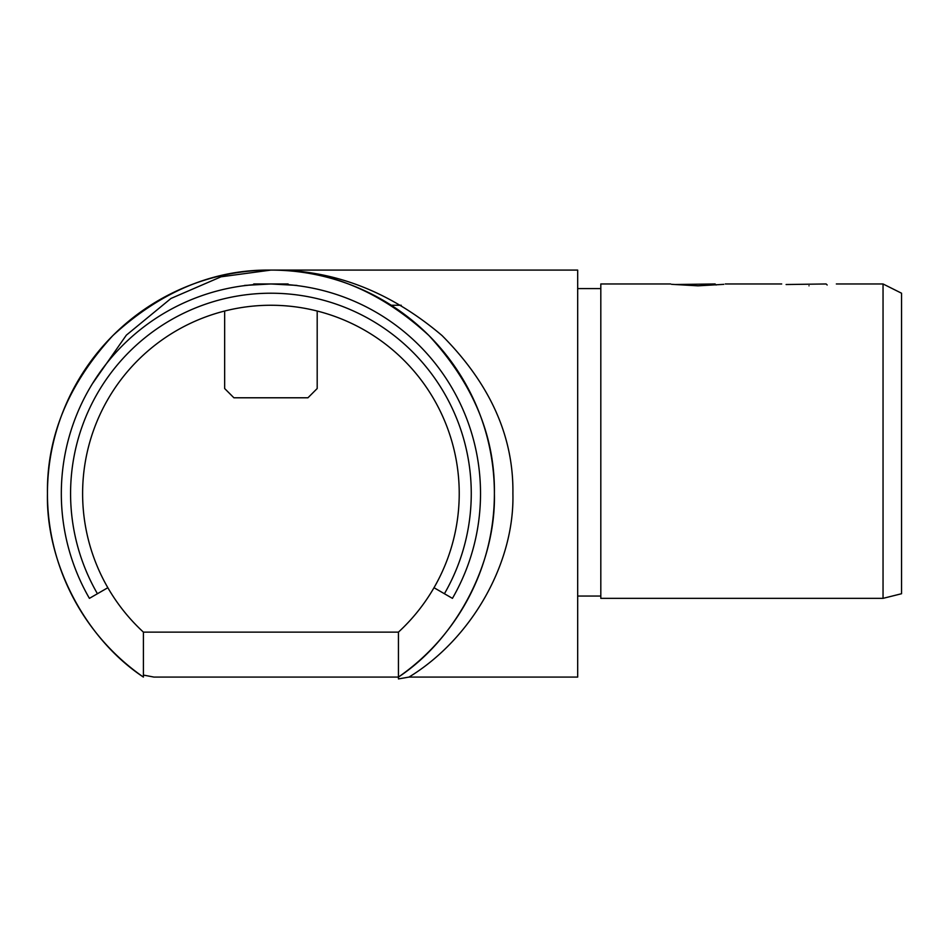 <?xml version="1.0" encoding="UTF-8"?>
<svg xmlns="http://www.w3.org/2000/svg" width="949" height="949" viewBox="0 0 949 949"><rect width="100%" height="100%" fill="white"/><g stroke="black" fill="none" stroke-linecap="round" stroke-linejoin="round"><path stroke-width="1.42" d="M697.978 285.827C733.221 283.81 733.221 283.81 697.966 285.827C662.722 283.81 662.722 283.81 697.978 285.827M809.011 285.827C844.266 283.81 844.266 283.81 809.011 285.827C773.767 283.81 773.767 283.81 809.011 285.827M251.188 284.902L248.401 285.186M251.639 284.854L243.668 285.756M245.435 285.53L248.247 285.198L245.435 285.53M270.892 283.965C235.755 285.898 235.767 285.898 270.928 283.965C306.112 285.898 306.1 285.898 270.892 283.965M248.282 285.198L251.722 284.854M883.044 283.965L901.55 293.217L901.55 593.73L883.044 598.356L883.044 283.965L836.342 283.965M786.104 284.522L826.128 283.965L827.172 285.008M675.071 284.522L715.095 283.965L716.127 285.008M883.044 598.356L600.812 598.356L600.812 283.965L670.646 283.965M600.812 596.043L577.68 596.043M471.262 493.563A200.334 200.334 0 0 0 270.928 293.217A200.334 200.334 0 0 0 97.427 593.73L89.408 598.356A209.587 209.587 0 0 1 270.928 283.965A209.587 209.587 0 0 1 452.436 598.356L444.417 593.73A200.334 200.334 0 0 0 471.262 493.563M296.112 285.483L289.896 284.83M270.928 270.085C213.893 269.326 161.211 291.141 112.907 335.543C68.506 383.859 46.679 436.528 47.45 493.563A223.478 223.478 0 0 1 270.928 270.085A223.478 223.478 0 0 1 494.393 493.563C495.164 436.528 473.349 383.859 428.936 335.543C380.632 291.141 327.963 269.326 270.928 270.085C332.684 269.326 389.719 291.141 442.032 335.543C490.111 383.859 513.729 436.528 512.899 493.563C514.631 563.077 471.807 638.736 408.995 677.088L577.68 677.088L577.68 270.085L270.928 270.085L221.046 276.8L170.974 298.461L126.347 335.151L92.456 383.645M143.406 675.071L153.963 677.088L398.438 677.088C456.433 638.736 495.995 563.077 494.393 493.563A223.478 223.478 0 0 1 398.438 677.088L398.438 632.129A188.305 188.305 0 0 0 434.001 587.716L444.417 593.73M97.427 593.73L107.842 587.716A188.305 188.305 0 0 0 143.406 632.129L398.438 632.129M107.842 587.716A188.305 188.305 0 0 1 270.928 305.258A188.305 188.305 0 0 1 434.001 587.716M317.191 311.023L317.191 388.532L307.939 397.785L233.905 397.785L224.652 388.532L224.652 311.023M143.406 677.088A223.478 223.478 0 0 1 47.45 493.563C45.849 563.077 85.41 638.736 143.406 677.088L143.406 632.129M408.995 677.088L398.438 678.915L398.438 677.088M253.039 284.736L253.798 283.965L288.045 283.965L288.804 284.736M781.691 283.965L725.297 283.965M600.812 288.591L577.68 288.591M391.249 305.258L401.213 305.258"/></g></svg>
